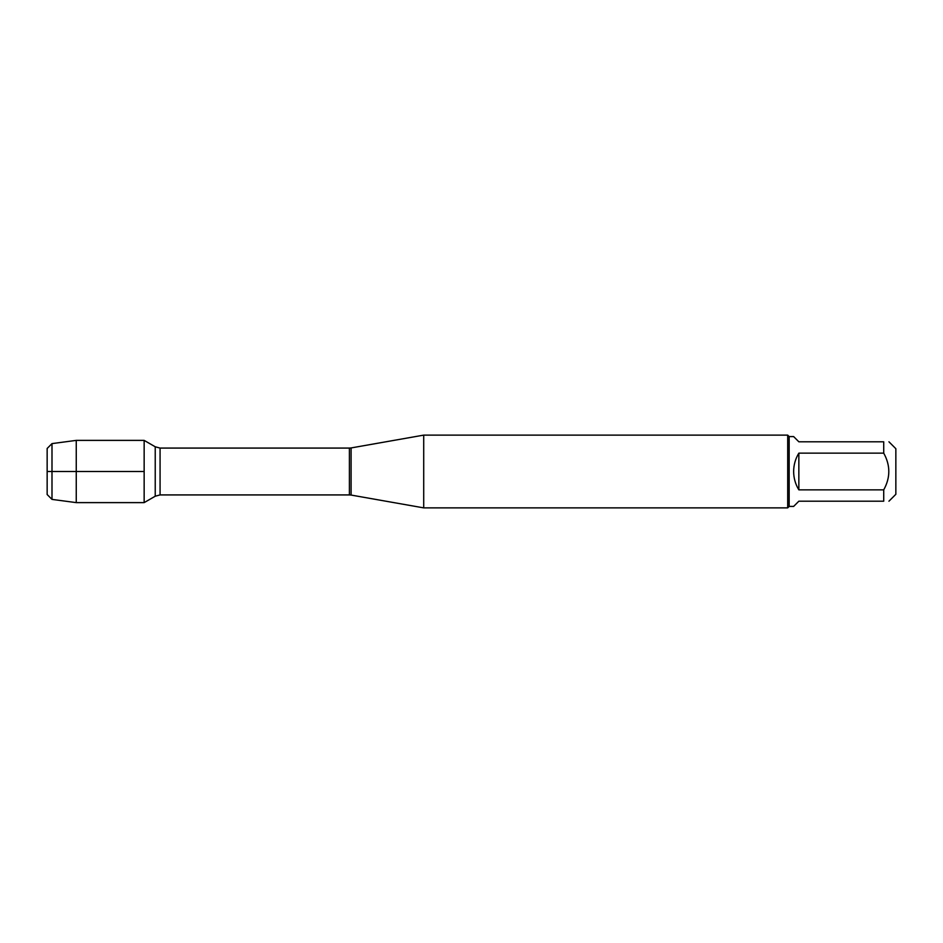 <?xml version="1.0" encoding="UTF-8"?>
<svg xmlns="http://www.w3.org/2000/svg" width="943" height="943" viewBox="0 0 943 943"><rect width="100%" height="100%" fill="white"/><g stroke="black" fill="none" stroke-linecap="round" stroke-linejoin="round"><path stroke-width="1.41" d="M423.713 471.5L423.713 507.876L787.7 507.876L787.7 435.124L423.713 435.124L423.713 471.5M144.149 502.619L144.149 440.381L144.149 471.5L47.15 471.5L144.149 471.5L144.149 502.619L155.23 496.218L155.23 446.782L144.149 440.381L76.253 440.381L76.253 502.619L144.149 502.619M888.943 441.796L895.85 448.703L895.85 494.297L888.943 501.204M798.851 501.204L793.641 506.415L789.161 506.415L789.161 436.585L793.641 436.585L798.851 441.796L883.721 441.796C890.498 441.796 890.498 441.796 883.721 441.796L883.721 453.147C890.498 465.382 890.498 477.618 883.721 489.853L883.721 501.204C890.498 501.204 890.498 501.204 883.721 501.204L798.851 501.204M798.851 453.147C795.42 458.781 793.688 464.899 793.641 471.5C793.688 478.101 795.42 484.219 798.851 489.853L798.851 453.147L883.721 453.147M798.851 489.853L883.721 489.853M51.995 499.389L47.15 494.533L47.15 448.467L51.995 443.611L51.995 499.389L76.253 502.619M351.091 495.063L349.405 494.922L349.405 448.078L351.091 447.937L351.091 495.063L423.713 507.876M349.405 448.078L160.074 448.078L160.074 494.922L155.23 496.218M351.091 447.937L423.713 435.124M349.405 494.922L160.074 494.922M160.074 448.078L155.23 446.782M789.161 436.585L787.7 435.124M789.161 506.415L787.7 507.876M51.995 443.611L76.253 440.381"/></g></svg>
